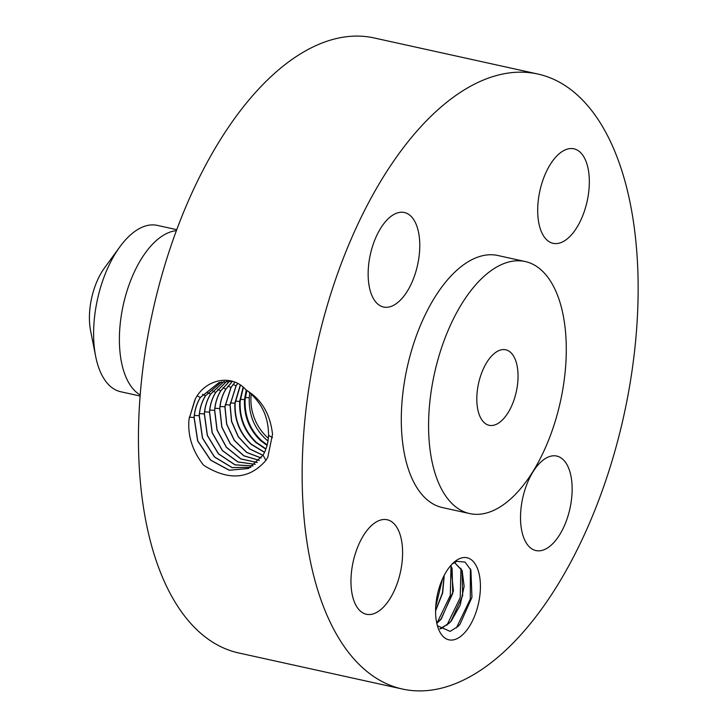 <?xml version="1.0" encoding="UTF-8"?>
<svg xmlns="http://www.w3.org/2000/svg" width="727" height="727" viewBox="0 0 727 727"><rect width="100%" height="100%" fill="white"/><g stroke="black" fill="none" stroke-linecap="round" stroke-linejoin="round"><path stroke-width="1.09" d="M315.327 581.873A314.864 157.432 102.4 0 0 402.385 689.032A314.864 157.432 102.4 0 0 587.989 526.593A314.864 157.432 102.4 0 0 624.966 181.205A314.864 157.432 102.4 0 0 537.907 74.045A314.864 157.432 102.4 0 0 352.304 236.475A314.864 157.432 102.4 0 0 315.327 581.873M537.907 74.045L374.205 37.968A314.864 157.432 102.4 0 0 188.593 200.407A314.864 157.432 102.4 0 0 151.625 545.795A314.864 157.432 102.4 0 0 238.683 652.955L402.385 689.032M449.286 567.333A42.021 21.01 102.4 0 0 438.772 629.682A42.021 21.01 102.4 0 0 466.716 630.245A42.021 21.01 102.4 0 0 479.42 575.302A42.021 21.01 102.4 0 0 453.539 562.671A42.021 21.01 102.4 0 0 449.286 567.333M383.929 223.534A48.391 24.2 102.4 0 0 368.144 273.697A48.391 24.2 102.4 0 0 383.547 307.021A48.391 24.2 102.4 0 0 403.994 295.989A48.391 24.2 102.4 0 0 419.779 245.835A48.391 24.2 102.4 0 0 404.376 212.511A48.391 24.2 102.4 0 0 383.929 223.534M525.203 261.529L497.913 255.513A129.042 64.521 102.4 0 0 421.851 322.088A129.042 64.521 102.4 0 0 406.702 463.644A129.042 64.521 102.4 0 0 442.38 507.555L469.66 513.571A129.042 64.521 102.4 0 0 545.732 447.005A129.042 64.521 102.4 0 0 560.88 305.449A129.042 64.521 102.4 0 0 525.203 261.529A129.042 64.521 102.4 0 0 449.132 328.104A129.042 64.521 102.4 0 0 433.983 469.651A129.042 64.521 102.4 0 0 469.66 513.571M400.577 536.217A48.391 24.2 102.4 0 0 387.2 519.75A48.391 24.2 102.4 0 0 358.675 544.714A48.391 24.2 102.4 0 0 352.986 597.794A48.391 24.2 102.4 0 0 366.372 614.26A48.391 24.2 102.4 0 0 394.897 589.297A48.391 24.2 102.4 0 0 400.577 536.217M536.299 467.079A48.391 24.2 102.4 0 0 520.514 517.242A48.391 24.2 102.4 0 0 535.917 550.566A48.391 24.2 102.4 0 0 556.364 539.534A48.391 24.2 102.4 0 0 572.149 489.38A48.391 24.2 102.4 0 0 556.746 456.056A48.391 24.2 102.4 0 0 536.299 467.079M539.716 226.86A48.391 24.2 102.4 0 0 553.093 243.327A48.391 24.2 102.4 0 0 581.618 218.364A48.391 24.2 102.4 0 0 587.307 165.283A48.391 24.2 102.4 0 0 573.921 148.817A48.391 24.2 102.4 0 0 545.395 173.78A48.391 24.2 102.4 0 0 539.716 226.86M194.827 399.932L189.029 419.215C187.511 435.555 192.364 450.876 203.578 465.207C228.66 480.983 249.434 479.375 265.9 460.4L263.029 455.166C266.391 449.35 268.227 442.743 268.545 435.355C268.599 417.125 261.629 402.34 247.634 391.008L245.808 389.59C230.586 372.86 204.587 380.257 195.336 399.014L189.038 419.134M265.9 460.4L267.836 457.156L272.525 434.246C270.29 414.554 261.993 400.141 247.634 391.008M452.176 563.988L456.856 561.326L465.071 562.107L470.914 570.113L471.959 597.321L460 624.284L457.992 626.447L450.177 631.381L437.39 625.729M232.258 381.266L218.991 382.602L200.334 397.442C196.717 403.331 194.627 410.01 194.054 417.48L197.626 440.826L210.539 460.118L229.178 470.251L248.398 468.524L263.029 455.166M516.434 362.964A38.649 19.32 102.4 0 0 505.747 349.805A38.649 19.32 102.4 0 0 482.964 369.743A38.649 19.32 102.4 0 0 478.43 412.136A38.649 19.32 102.4 0 0 489.117 425.295A38.649 19.32 102.4 0 0 511.899 405.357A38.649 19.32 102.4 0 0 516.434 362.964M219.1 382.566L200.452 397.396C196.844 403.294 194.745 409.973 194.173 417.434L197.744 440.78L210.648 460.064L229.296 470.205L248.507 468.479M176.388 230.659L175.461 230.777A85.168 42.584 102.4 0 0 130.188 281.776A85.168 42.584 102.4 0 0 122.954 368.444A85.168 42.584 102.4 0 0 139.393 394.47L140.184 394.97M454.948 563.016L462.008 570.595L462.672 595.604L450.894 621.321L448.922 623.43L439.862 628.819M453.739 562.871L455.047 563.034L462.145 570.431L464.126 586.28L460.236 605.037L451.103 621.367L441.525 628.455L439.944 628.891M176.752 229.668L157.377 225.397A85.168 42.584 102.4 0 0 119.828 246.889A85.168 42.584 102.4 0 0 101.562 284.202A85.168 42.584 102.4 0 0 95.682 356.466A85.168 42.584 102.4 0 0 97.173 362.764A85.168 42.584 102.4 0 0 120.718 391.744L140.102 396.015M119.828 246.889L104.434 268.027A48.809 24.409 102.4 0 0 93.974 289.401A48.809 24.409 102.4 0 0 90.602 330.821L95.682 356.466M221.517 381.92L205.432 395.779C201.842 401.64 199.761 408.283 199.189 415.699L202.451 438.145L214.465 457.001L232.086 467.634L250.76 467.361M205.55 395.742C201.961 401.595 199.88 408.229 199.307 415.653L202.56 438.072L214.556 456.929L232.149 467.57L250.806 467.334M450.849 565.433L453.439 590.924L441.189 619.177L436.809 623.384M450.74 565.551L452.094 568.414L452.757 593.414L440.971 619.131L436.763 623.203M251.251 393.998A43.347 35.705 -110.6 0 0 267.999 437.945A43.347 35.705 -110.6 0 0 268.345 438.245M221.571 381.902L205.55 395.733M246.244 389.917L244.481 399.586C243.827 415.998 249.234 429.702 260.702 440.689L267.045 445.433M245.29 397.533L249.279 397.778C248.625 414.19 254.032 427.894 265.509 438.881L267.99 440.971M249.279 397.778L249.743 392.68M267.182 444.906L261.329 440.453C249.861 429.457 244.463 415.744 245.135 399.323L246.889 390.408M224.18 381.43L210.648 394.079C207.086 399.905 205.014 406.493 204.441 413.863L207.395 435.382L218.5 453.766L235.057 464.807L253.078 465.943M224.125 381.439L210.53 394.125C206.959 399.941 204.896 406.538 204.323 413.917L207.286 435.446L218.409 453.839L234.994 464.88L253.023 465.98M444.242 575.321L442.67 592.996L435.573 610.944M444.052 575.675L442.443 592.987L435.582 610.526M243.4 387.391L240.146 401.195C239.474 417.616 244.863 431.329 256.331 442.334L265.964 448.877M243.109 387.146L239.674 401.395C239.019 417.807 244.426 431.502 255.895 442.498L265.846 449.186M226.869 381.157L215.746 392.426C212.202 398.205 210.148 404.757 209.585 412.082L212.248 432.674L222.471 450.549L237.965 461.918L255.25 464.335M226.806 381.166L215.628 392.471C212.084 398.251 210.03 404.812 209.458 412.136L212.139 432.747L222.389 450.631L237.902 461.99L255.204 464.371M240.264 385.046L234.866 403.194C234.212 419.606 239.619 433.31 251.088 444.297L264.492 452.403M240.428 385.156L235.148 403.076C234.476 419.497 239.874 433.21 251.333 444.206L264.555 452.258M229.568 381.112L220.726 390.808C217.209 396.551 215.165 403.067 214.601 410.346L216.991 430.02L226.379 447.359L240.801 458.964L257.294 462.517M229.632 381.112L220.844 390.762C217.328 396.506 215.283 403.022 214.719 410.292L217.1 429.948L226.47 447.278L240.873 458.891L257.34 462.472M237.684 383.511L236.148 385.783L230.132 404.939L231.64 421.369L238.338 436.7L249.643 448.859L262.983 455.238M237.62 383.474L236.021 385.837L230.014 404.994L231.522 421.451L238.256 436.791L249.588 448.95L262.947 455.302M222.953 387.718L225.824 389.154C222.326 394.861 220.299 401.331 219.736 408.565L221.771 427.022L230.277 443.879L243.863 455.865L259.285 460.409M225.824 389.154L232.395 381.312M232.449 381.33L225.943 389.109C222.453 394.816 220.417 401.277 219.854 408.51L221.88 426.949L230.368 443.788L243.927 455.784L259.33 460.364M234.975 382.229L231.05 387.446L224.997 406.72L226.751 424.177L234.348 440.298L246.807 452.43L261.22 457.955M234.912 382.202L230.932 387.491L224.87 406.784L226.642 424.25L234.258 440.38L246.744 452.512L261.175 458.019M230.932 387.491L228.051 386.064M456.438 627.855L470.314 599.03L470.387 568.823M446.932 625.202L460.218 597.585L460.936 568.232M437.009 623.012L450.304 595.395L451.013 566.042M435.7 606.963L442.443 579.037M272.489 437.581L268.545 435.355M189.229 417.189L194.054 417.48M197.271 395.924L200.325 397.442M194.363 415.408L199.189 415.699M202.542 394.352L205.432 395.779M199.498 413.618L204.323 413.917M207.649 392.698L210.53 394.125M240.319 399.332L244.481 399.586M204.641 411.836L209.458 412.136M212.747 391.035L215.628 392.471M235.33 401.122L239.674 401.395M209.776 410.055L214.601 410.346M217.846 389.381L220.726 390.808M230.323 402.912L234.866 403.194M233.149 384.41L236.021 385.837M214.91 408.265L219.736 408.565M225.188 404.703L230.014 404.994M220.054 406.484L224.87 406.784"/></g></svg>
